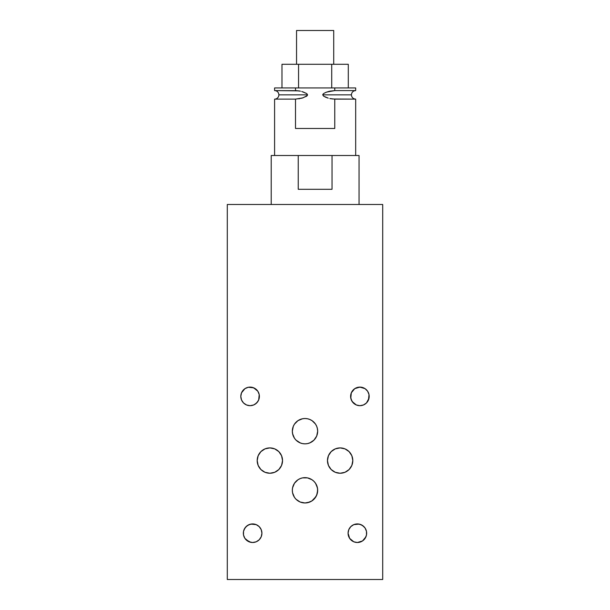<?xml version="1.0" encoding="UTF-8"?>
<svg xmlns="http://www.w3.org/2000/svg" width="610" height="610" viewBox="0 0 610 610"><rect width="100%" height="100%" fill="white"/><g stroke="black" fill="none" stroke-linecap="round" stroke-linejoin="round"><path stroke-width="0.91" d="M269.864 473.246A12.673 12.673 0 0 1 257.191 460.58A12.673 12.673 0 0 1 269.864 447.908L265.014 448.876L260.905 451.621L258.16 455.731L257.191 460.58L258.16 465.43L260.905 469.54L265.014 472.285L269.864 473.246L274.713 472.285L278.823 469.54L281.568 465.43L282.537 460.58L281.568 455.731L278.823 451.621L274.713 448.876L269.864 447.908A12.673 12.673 0 0 1 282.537 460.58A12.673 12.673 0 0 1 269.864 473.246M340.136 473.246A12.673 12.673 0 0 1 327.463 460.58A12.673 12.673 0 0 1 340.136 447.908A12.673 12.673 0 0 1 352.809 460.58A12.673 12.673 0 0 1 340.136 473.246L344.986 472.285L349.095 469.54L351.84 465.43L352.809 460.58L351.84 455.731L349.095 451.621L344.986 448.876L340.136 447.908L335.286 448.876L331.177 451.621L328.432 455.731L327.463 460.58L328.432 465.43L331.177 469.54L335.286 472.285L340.136 473.246M315.088 482.647L316.491 484.973L317.581 488.824L317.421 492.811L316.026 496.548L311.809 500.993L307.6 502.709L305 502.975A12.673 12.673 0 0 1 292.327 490.31A12.673 12.673 0 0 1 305 477.638A12.673 12.673 0 0 1 317.673 490.31A12.673 12.673 0 0 1 305 502.975L309.849 502.015L312.038 500.841A12.673 12.673 0 0 0 316.697 495.175L317.673 490.31L317.383 487.642M302.865 418.696L302.987 418.673A12.673 12.673 0 0 0 302.545 418.757M302.987 418.673L305 418.513L302.529 418.757L297.962 420.648A12.673 12.673 0 0 0 293.296 426.329M297.962 420.648L294.462 424.148L293.296 426.337A12.673 12.673 0 0 0 302.507 443.607L305 443.851A12.673 12.673 0 0 1 292.327 431.186A12.673 12.673 0 0 1 305 418.513A12.673 12.673 0 0 1 317.673 431.186A12.673 12.673 0 0 1 305 443.851A12.673 12.673 0 0 0 307.455 443.615M302.545 443.615A12.673 12.673 0 0 0 304.985 443.851L307.471 443.615A12.673 12.673 0 0 0 316.704 426.344L315.538 424.148L312.686 421.113A12.673 12.673 0 0 1 315.713 424.423M303.361 418.62L304.016 418.551M359.9 405.68A9.287 9.287 0 0 1 350.613 396.386A9.287 9.287 0 0 1 359.9 387.098A9.287 9.287 0 0 1 369.187 396.386A9.287 9.287 0 0 1 359.9 405.68L363.453 404.971L366.473 402.958L369.012 398.2L369.012 394.578L367.624 391.224L365.062 388.661L361.715 387.274L358.085 387.274L354.738 388.661L351.314 392.832L350.788 398.2L352.176 401.548L356.347 404.971L359.9 405.68L356.347 404.971M357.368 542.504A9.287 9.287 0 0 1 348.074 533.216A9.287 9.287 0 0 1 357.368 523.921A9.287 9.287 0 0 1 366.656 533.216A9.287 9.287 0 0 1 357.368 542.504L362.531 540.94L365.093 538.378L366.48 535.031L366.48 531.401L365.093 528.054L362.531 525.492L359.176 524.104L353.808 524.63L350.796 526.643L348.783 529.663L348.074 533.216L349.644 538.378L353.808 541.802L357.368 542.504L353.808 541.802M252.631 542.504A9.287 9.287 0 0 1 243.344 533.216A9.287 9.287 0 0 1 252.631 523.921A9.287 9.287 0 0 1 261.926 533.216A9.287 9.287 0 0 1 252.631 542.504L256.192 541.802L259.204 539.781L261.217 536.769L261.926 533.216L261.217 529.663L259.204 526.643L256.192 524.63L250.824 524.104L247.469 525.492L244.907 528.054L243.52 531.401L243.52 535.031L244.907 538.378L249.078 541.802L252.631 542.504L256.192 541.802M250.1 405.68A9.287 9.287 0 0 1 240.813 396.386A9.287 9.287 0 0 1 250.1 387.098A9.287 9.287 0 0 1 259.387 396.386A9.287 9.287 0 0 1 250.1 405.68L253.653 404.971L256.673 402.958L258.686 399.946L259.212 394.578L257.824 391.224L255.262 388.661L251.915 387.274L248.285 387.274L244.938 388.661L241.514 392.832L240.813 396.386L241.514 399.946L243.527 402.958L246.547 404.971L250.1 405.68L253.653 404.971M382.706 579.5L382.706 204.487L382.706 579.5L227.294 579.5L382.706 579.5M307.471 443.615L310.276 442.7M309.849 442.89L313.959 440.145L316.704 436.036L317.673 431.186L317.269 428.022M315.355 423.889L312.038 420.648L309.583 419.375M300.15 419.482L299.685 419.688M293.296 426.337L292.327 431.186L292.724 434.328M292.571 433.657L294.462 438.224L296.041 440.145L300.394 442.99M316.704 426.329A12.673 12.673 0 0 0 316.003 424.911L316.041 424.972M311.885 420.549L311.077 420.069A12.673 12.673 0 0 0 308.957 419.146L307.814 418.834A12.673 12.673 0 0 0 307.493 418.765L305 418.513A12.673 12.673 0 0 1 307.455 418.757M306.731 418.635L307.821 418.834L306.731 418.635M312.068 420.671L315.4 423.958M307.821 418.834L308.973 419.154M317.429 487.84L315.538 483.272L313.959 481.351L312.038 479.773L307.471 477.882L302.529 477.882L300.15 478.606L297.962 479.773L294.462 483.272L292.571 487.84L292.327 490.31L292.571 492.781L294.462 497.348L296.041 499.27L300.15 502.015L305 502.975M312.114 500.787L313.555 499.651M313.586 499.62L316.041 496.525L317.429 492.781M317.421 492.788L317.665 490.745M317.421 487.817L315.622 483.402M313.952 481.343L312.907 480.405M317.657 490.806L317.581 488.808M307.615 502.701L311.923 500.917M309.186 502.266L309.796 502.038M305.168 502.975A12.673 12.673 0 0 0 307.463 502.739M316.712 495.145A12.673 12.673 0 0 0 317.673 490.318M317.673 490.303A12.673 12.673 0 0 0 316.712 485.468M316.697 485.446A12.673 12.673 0 0 0 313.044 480.52M227.294 579.5L227.294 204.487L382.706 204.487L227.294 204.487L227.294 579.5M337.665 448.152L335.286 448.876M292.571 487.84L292.327 490.31M312.038 500.841L313.959 499.27L316.704 495.16M296.041 422.227L294.462 424.148M294.462 438.224L296.041 440.145M300.15 442.89L302.529 443.615M313.959 440.145L315.538 438.224M317.429 428.716L316.704 426.337M315.538 424.148L313.959 422.227M309.849 419.482L307.471 418.757M281.568 465.43L282.293 463.051M267.394 448.152L265.014 448.876M353.327 402.958L351.314 399.946L350.613 396.386M352.176 391.224L354.738 388.661L359.9 387.098L365.062 388.661L367.624 391.224M369.012 394.578L368.486 399.946M367.624 401.548L366.473 402.958M363.453 404.971L361.715 405.497M350.796 539.781L349.644 538.378M350.796 526.643L353.808 524.63L357.368 523.921L360.922 524.63L363.934 526.643M365.093 528.054L365.947 529.663M365.947 536.769L362.531 540.94L359.176 542.328M250.824 542.328L246.066 539.781M244.053 529.663L246.066 526.643L249.078 524.63L252.631 523.921L256.192 524.63M259.204 526.643L260.356 528.054M259.204 539.781L257.794 540.94M243.527 402.958L241.514 399.946L240.813 396.386M241.514 392.832L244.938 388.661L248.285 387.274L253.653 387.808L257.824 391.224M259.387 396.386L258.686 399.946M257.824 401.548L255.262 404.11M297.367 90.676L274.591 90.593L274.591 87.931L274.591 90.593A4.27 4.27 0 0 1 278.861 94.855A4.27 4.27 0 0 0 274.591 90.593L298.801 90.859M302.842 91.82L306.502 93.46M300.455 91.172L295.507 90.593L300.44 91.164M299.571 90.989L298.862 90.867M329.819 91.172L326.655 92.087L334.76 90.593L329.835 91.164L334.76 90.593L355.676 90.593L355.676 87.931L274.591 87.931L334.76 87.931L334.76 90.593L355.676 90.593C353.091 90.844 351.665 92.27 351.406 94.855L322.713 94.855L323.62 93.566M323.658 93.536L326.144 92.278M301.729 91.485L306.616 93.543L307.562 94.855L278.861 94.855L307.562 94.855L306.624 96.174L302.049 98.134L295.507 99.125L274.591 99.125A4.27 4.27 0 0 0 278.861 94.855A4.27 4.27 0 0 1 274.591 99.125L274.591 155.504L274.591 99.125L295.507 99.125L303.01 97.836M295.507 128.474L295.507 99.125L295.507 128.474L334.76 128.474L295.507 128.474L334.76 128.474L334.76 99.125L329.827 98.546L334.699 99.125M327.44 97.897L323.658 96.182L322.713 94.855L351.406 94.855C351.665 97.447 353.091 98.866 355.676 99.125L355.676 155.504L355.676 99.125L334.76 99.125L334.76 128.474M271.214 155.504L271.214 204.487L271.214 155.504L332.031 155.504L332.031 189.291L298.244 189.291L298.244 155.504L271.214 155.504M332.031 189.291L332.031 155.504L359.054 155.504L359.054 204.487L359.054 155.504L298.244 155.504L298.244 189.291L332.031 189.291L298.244 189.291M333.716 64.286L333.716 30.5L296.551 30.5L296.551 64.286L296.551 30.5L333.716 30.5L333.716 64.286M281.972 64.286L348.295 64.286L348.295 87.931L348.295 64.286L331.718 64.286L331.718 87.931L331.718 64.286L298.557 64.286L298.557 87.931L298.557 64.286L281.972 64.286L281.972 87.931L281.972 64.286M325.115 96.998L328.226 98.141L323.658 96.182L322.713 94.855L323.033 94.093M332.473 98.995L355.676 99.125M329.827 98.546L331.451 98.85M331.405 98.85L330.414 98.668M328.271 91.561L328.744 91.431M307.562 94.855L307.234 95.617L307.242 94.1M306.662 96.144L306.121 96.494M302.834 97.897L307.242 95.617L306.045 96.54M298.869 98.85L299.464 98.744M295.507 90.593L295.507 87.931L295.507 90.593M355.676 87.931L334.76 87.931L334.76 90.593M328.226 91.576L325.107 92.712"/></g></svg>
